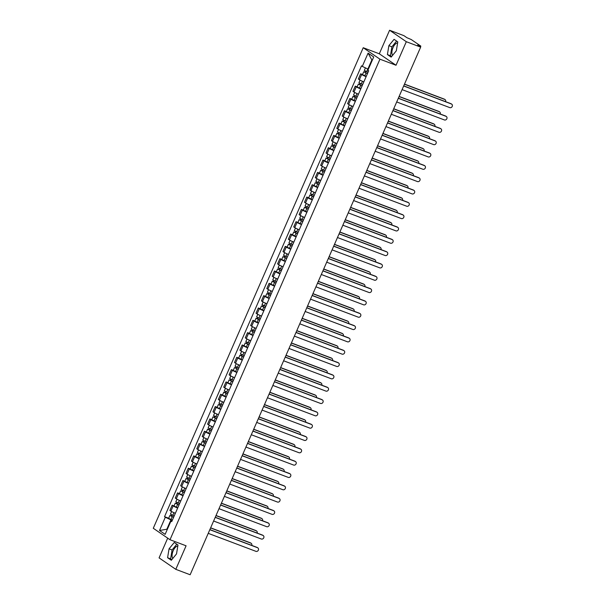 <?xml version="1.0" encoding="UTF-8"?>
<svg xmlns="http://www.w3.org/2000/svg" width="605" height="605" viewBox="0 0 605 605"><rect width="100%" height="100%" fill="white"/><g stroke="black" fill="none" stroke-linecap="round" stroke-linejoin="round"><path stroke-width="0.91" d="M392.645 55.274A6.761 3.093 110.7 0 1 393.023 47.583A6.761 3.093 110.7 0 1 397.614 42.955M172.833 558.415A6.761 3.093 110.7 0 1 173.204 550.716A6.761 3.093 110.7 0 1 177.802 546.096M167.698 538.14L159.077 557.878L175.798 569.335L190.144 574.75L420.656 47.122L406.31 41.707L389.59 30.25L379.305 53.792L363.227 47.727L153.284 528.271L170.005 539.728L379.948 59.184L396.025 65.257L406.31 41.707M389.59 30.25L403.936 35.665L406.893 37.692L411.241 39.537L420.709 46.018L420.49 47.001M175.798 569.335L186.083 545.793L170.005 539.728M419.704 46.464L419.93 45.935L417.7 45.095L420.656 47.122M419.93 45.935L420.853 46.169M366.123 76.661A3.985 0.393 -156.4 0 1 361.654 74.506L360.633 73.802L358.349 79.021L359.37 79.716A3.985 0.393 23.6 0 0 363.847 81.872M362.524 74.521L360.633 73.802M360.739 88.988A3.985 0.393 -156.4 0 1 356.269 86.825L355.248 86.129L352.965 91.34L353.986 92.043A3.985 0.393 23.6 0 0 358.462 94.198M357.139 86.848L355.248 86.129M355.354 101.315A3.985 0.393 -156.4 0 1 350.885 99.152L349.864 98.456L347.58 103.667L348.601 104.37A3.985 0.393 23.6 0 0 353.078 106.525M351.755 99.167L349.864 98.456M349.97 113.634A3.985 0.393 -156.4 0 1 345.493 111.479L344.479 110.783L342.196 115.994L343.216 116.697A3.985 0.393 23.6 0 0 347.693 118.852M346.37 111.494L344.479 110.783M344.585 125.961A3.985 0.393 -156.4 0 1 340.108 123.806L339.095 123.102L336.811 128.321L337.832 129.016A3.985 0.393 23.6 0 0 342.301 131.179M340.986 123.821L339.095 123.102M339.201 138.288A3.985 0.393 -156.4 0 1 334.724 136.133L333.703 135.429L331.427 140.647L332.447 141.343A3.985 0.393 23.6 0 0 336.917 143.506M335.601 136.148L333.703 135.429M333.816 150.615A3.985 0.393 -156.4 0 1 329.339 148.452L328.318 147.756L326.042 152.974L327.063 153.67A3.985 0.393 23.6 0 0 331.532 155.825M330.217 148.475L328.318 147.756M328.432 162.942A3.985 0.393 -156.4 0 1 323.955 160.779L322.934 160.083L320.658 165.294L321.678 165.997A3.985 0.393 23.6 0 0 326.148 168.152M324.832 160.794L322.934 160.083M323.047 175.261A3.985 0.393 -156.4 0 1 318.57 173.106L317.549 172.41L315.273 177.62L316.294 178.324A3.985 0.393 23.6 0 0 320.763 180.479M319.448 173.121L317.549 172.41M317.655 187.588A3.985 0.393 -156.4 0 1 313.186 185.432L312.165 184.737L309.889 189.947L310.909 190.651A3.985 0.393 23.6 0 0 315.379 192.806M314.063 185.448L312.165 184.737M312.271 199.915A3.985 0.393 -156.4 0 1 307.801 197.759L306.78 197.056L304.504 202.274L305.525 202.97A3.985 0.393 23.6 0 0 309.994 205.133M308.679 197.774L306.78 197.056M306.886 212.242A3.985 0.393 -156.4 0 1 302.417 210.086L301.396 209.383L299.12 214.601L300.14 215.297A3.985 0.393 23.6 0 0 304.61 217.46M303.294 210.101L301.396 209.383M301.502 224.568A3.985 0.393 -156.4 0 1 297.032 222.406L296.011 221.71L293.735 226.928L294.756 227.624A3.985 0.393 23.6 0 0 299.225 229.779M297.91 222.428L296.011 221.71M296.117 236.895A3.985 0.393 -156.4 0 1 291.648 234.732L290.627 234.037L288.351 239.247L289.371 239.951A3.985 0.393 23.6 0 0 293.841 242.106M292.525 234.748L290.627 234.037M290.733 249.215A3.985 0.393 -156.4 0 1 286.263 247.059L285.242 246.364L282.966 251.574L283.987 252.277A3.985 0.393 23.6 0 0 288.456 254.433M287.141 247.074L285.242 246.364M285.348 261.541A3.985 0.393 -156.4 0 1 280.879 259.386L279.858 258.69L277.582 263.901L278.602 264.597A3.985 0.393 23.6 0 0 283.072 266.76M281.756 259.401L279.858 258.69M279.964 273.868A3.985 0.393 -156.4 0 1 275.494 271.713L274.473 271.01L272.197 276.228L273.21 276.924A3.985 0.393 23.6 0 0 277.687 279.087M276.372 271.728L274.473 271.01M274.579 286.195A3.985 0.393 -156.4 0 1 270.11 284.04L269.089 283.337L266.813 288.555L267.826 289.25A3.985 0.393 23.6 0 0 272.303 291.406M270.987 284.055L269.089 283.337M269.195 298.522A3.985 0.393 -156.4 0 1 264.725 296.359L263.704 295.663L261.421 300.882L262.441 301.577A3.985 0.393 23.6 0 0 266.918 303.733M265.603 296.382L263.704 295.663M263.81 310.849A3.985 0.393 -156.4 0 1 259.341 308.686L258.32 307.99L256.036 313.201L257.057 313.904A3.985 0.393 23.6 0 0 261.534 316.06M260.21 308.701L258.32 307.99M258.426 323.168A3.985 0.393 -156.4 0 1 253.956 321.013L252.935 320.317L250.651 325.528L251.672 326.231A3.985 0.393 23.6 0 0 256.149 328.386M254.826 321.028L252.935 320.317M253.041 335.495A3.985 0.393 -156.4 0 1 248.564 333.34L247.551 332.637L245.267 337.855L246.288 338.55A3.985 0.393 23.6 0 0 250.765 340.713M249.441 333.355L247.551 332.637M247.657 347.822A3.985 0.393 -156.4 0 1 243.18 345.667L242.166 344.963L239.882 350.182L240.903 350.877A3.985 0.393 23.6 0 0 245.38 353.04M244.057 345.682L242.166 344.963M242.272 360.149A3.985 0.393 -156.4 0 1 237.795 357.994L236.774 357.29L234.498 362.508L235.519 363.204A3.985 0.393 23.6 0 0 239.988 365.359M238.673 358.009L236.774 357.29M236.888 372.476A3.985 0.393 -156.4 0 1 232.411 370.313L231.39 369.617L229.113 374.828L230.134 375.531A3.985 0.393 23.6 0 0 234.604 377.686M233.288 370.336L231.39 369.617M231.503 384.803A3.985 0.393 -156.4 0 1 227.026 382.64L226.005 381.944L223.729 387.155L224.75 387.858A3.985 0.393 23.6 0 0 229.219 390.013M227.904 382.655L226.005 381.944M226.119 397.122A3.985 0.393 -156.4 0 1 221.642 394.967L220.621 394.271L218.345 399.481L219.365 400.185A3.985 0.393 23.6 0 0 223.835 402.34M222.519 394.982L220.621 394.271M220.734 409.449A3.985 0.393 -156.4 0 1 216.257 407.294L215.236 406.59L212.96 411.808L213.981 412.504A3.985 0.393 23.6 0 0 218.45 414.667M217.135 407.309L215.236 406.59M215.342 421.776A3.985 0.393 -156.4 0 1 210.873 419.62L209.852 418.917L207.576 424.135L208.596 424.831A3.985 0.393 23.6 0 0 213.066 426.994M211.75 419.636L209.852 418.917M209.958 434.103A3.985 0.393 -156.4 0 1 205.488 431.947L204.467 431.244L202.191 436.462L203.212 437.158A3.985 0.393 23.6 0 0 207.681 439.313M206.365 431.962L204.467 431.244M204.573 446.43A3.985 0.393 -156.4 0 1 200.104 444.267L199.083 443.571L196.806 448.781L197.827 449.485A3.985 0.393 23.6 0 0 202.297 451.64M200.981 444.289L199.083 443.571M199.189 458.756A3.985 0.393 -156.4 0 1 194.719 456.594L193.698 455.898L191.422 461.108L192.443 461.812A3.985 0.393 23.6 0 0 196.912 463.967M195.596 456.609L193.698 455.898M193.804 471.076A3.985 0.393 -156.4 0 1 189.335 468.92L188.314 468.225L186.037 473.435L187.058 474.139A3.985 0.393 23.6 0 0 191.528 476.294M190.212 468.935L188.314 468.225M188.42 483.403A3.985 0.393 -156.4 0 1 183.95 481.247L182.929 480.544L180.653 485.762L181.674 486.458A3.985 0.393 23.6 0 0 186.143 488.621M184.827 481.262L182.929 480.544M183.035 495.729A3.985 0.393 -156.4 0 1 178.566 493.574L177.545 492.871L175.268 498.089L176.289 498.785A3.985 0.393 23.6 0 0 180.759 500.948M179.443 493.589L177.545 492.871M177.651 508.056A3.985 0.393 -156.4 0 1 173.181 505.893L172.16 505.198L169.884 510.416L170.897 511.112A3.985 0.393 23.6 0 0 175.374 513.267M174.058 505.916L172.16 505.198M372.272 60.243L371.848 59.956L367.885 69.046L368.354 69.22M367.885 69.046L362.289 66.391L368.09 53.111L373.709 56.961L367.908 70.24L368.695 70.777L171.729 521.608L170.943 521.071L165.142 534.344L159.523 530.494L165.324 517.222L170.92 519.877L166.95 528.959L167.373 529.246M362.289 66.391L361.503 65.847L164.537 516.678L165.324 517.222M363.227 47.727L379.948 59.184M379.305 53.792L396.025 65.257M391.133 57.127L396.328 50.782L397.795 41.881L394.067 39.325L388.871 45.67L387.404 54.571L391.133 57.127M171.321 560.26L176.516 553.915L177.983 545.014L174.255 542.458L169.06 548.811L167.593 557.712L171.321 560.26M167.419 529.141L159.523 530.494M172.266 520.383L170.92 519.877M168.674 518.235L164.537 516.678M171.918 521.177L170.943 521.071M368.09 53.111L371.848 59.956M396.608 41.064L391.904 46.812L390.437 55.713L391.624 56.53M390.437 55.713L387.404 54.571M391.904 46.812L388.871 45.67M176.796 544.197L172.085 549.953L170.618 558.854L171.805 559.663M170.618 558.854L167.593 557.712M172.085 549.953L169.06 548.811M403.732 85.872L450.952 103.689A1.996 1.762 -55.6 0 1 451.285 103.863L451.716 104.158A1.996 1.762 124.4 0 0 451.383 103.984L403.679 85.986M402.091 89.623L449.795 107.622A1.996 1.762 124.4 0 0 451.716 104.158M368.052 72.245L364.316 70.422L365.428 67.881M367.507 73.485L364.762 72.214L365.314 72.358L365.783 71.284M445.62 101.678A1.996 1.762 124.4 0 0 444.698 99.401L404.45 84.224M367.462 73.591L363.734 71.761L364.883 72.055L365.314 71.065M366.222 76.434L362.486 74.604L363.734 71.761M404.503 84.103L444.259 99.107A1.996 1.762 -55.6 0 1 444.592 99.281L445.03 99.575M365.238 72.524L364.883 72.055M398.34 98.199L445.567 116.016A1.996 1.762 -55.6 0 1 445.9 116.19L446.331 116.485A1.996 1.762 124.4 0 0 445.998 116.311L398.294 98.312M396.706 101.95L444.41 119.949A1.996 1.762 124.4 0 0 446.331 116.485M392.955 110.526L440.183 128.343A1.996 1.762 -55.6 0 1 440.508 128.517L440.947 128.812A1.996 1.762 124.4 0 0 440.614 128.638L392.91 110.639M391.322 114.277L439.026 132.276A1.996 1.762 124.4 0 0 440.947 128.812M387.571 122.853L434.791 140.67A1.996 1.762 -55.6 0 1 435.124 140.836L435.562 141.139A1.996 1.762 124.4 0 0 435.229 140.965L387.525 122.966M385.937 126.604L433.641 144.603A1.996 1.762 124.4 0 0 435.562 141.139M362.667 84.571L358.931 82.749L360.073 80.14M362.123 85.812L359.378 84.541L359.93 84.677L360.399 83.611M440.236 114.005A1.996 1.762 124.4 0 0 439.313 111.728L399.066 96.55M362.077 85.91L358.349 84.087L359.499 84.382L359.93 83.392M360.837 88.761L357.101 86.931L358.349 84.087M399.118 96.429L438.875 111.433A1.996 1.762 -55.6 0 1 439.207 111.607L439.638 111.902M359.854 84.851L359.499 84.382M357.283 96.898L353.547 95.068L354.689 92.467M356.738 98.131L353.993 96.868L354.545 97.004L355.014 95.938M434.851 126.332A1.996 1.762 124.4 0 0 433.921 124.055L393.681 108.87M356.693 98.237L352.965 96.414L354.106 96.709L354.545 95.711M355.453 101.08L351.717 99.258L352.965 96.414M393.734 108.756L433.49 123.76A1.996 1.762 -55.6 0 1 433.823 123.934L434.254 124.229M354.469 97.171L354.106 96.709M351.898 109.218L348.162 107.395L349.304 104.786M351.354 110.458L348.609 109.187L349.161 109.331L349.63 108.265M429.467 138.658A1.996 1.762 124.4 0 0 428.537 136.382L388.297 121.197M351.308 110.564L347.58 108.741L348.722 109.036L349.161 108.038M350.068 113.407L346.332 111.585L347.58 108.741M388.342 121.083L428.106 136.087A1.996 1.762 -55.6 0 1 428.438 136.254L428.869 136.556M349.085 109.497L348.722 109.036M382.186 135.18L429.406 152.989A1.996 1.762 -55.6 0 1 429.739 153.163L430.178 153.466A1.996 1.762 124.4 0 0 429.845 153.292L382.141 135.293M380.553 138.923L428.257 156.922A1.996 1.762 124.4 0 0 430.178 153.466M376.802 147.499L424.022 165.316A1.996 1.762 -55.6 0 1 424.355 165.49L424.793 165.793A1.996 1.762 124.4 0 0 424.46 165.619L376.756 147.62M375.168 151.25L422.872 169.249A1.996 1.762 124.4 0 0 424.793 165.793M346.514 121.544L342.778 119.722L343.92 117.113M345.969 122.785L343.224 121.514L343.776 121.658L344.245 120.592M424.082 150.985A1.996 1.762 124.4 0 0 423.152 148.709L382.912 133.523M345.924 122.891L342.188 121.068L343.337 121.363L343.776 120.365M344.684 125.734L340.948 123.912L342.188 121.068M382.957 133.41L422.721 148.406A1.996 1.762 -55.6 0 1 423.054 148.58L423.485 148.883M343.7 121.824L343.337 121.363M341.129 133.871L337.393 132.049L338.535 129.44M340.585 135.112L337.84 133.841L338.392 133.985L338.861 132.918M418.698 163.312A1.996 1.762 124.4 0 0 417.768 161.036L377.528 145.85M340.539 135.218L336.803 133.387L337.953 133.682L338.392 132.692M339.299 138.061L335.563 136.238L336.803 133.387M377.573 145.737L417.337 160.733A1.996 1.762 -55.6 0 1 417.669 160.907L418.1 161.202M338.316 134.151L337.953 133.682M371.417 159.826L418.637 177.643A1.996 1.762 -55.6 0 1 418.97 177.817L419.409 178.112A1.996 1.762 124.4 0 0 419.076 177.938L371.372 159.939M369.784 163.577L417.488 181.576A1.996 1.762 124.4 0 0 419.409 178.112M366.033 172.153L413.253 189.97A1.996 1.762 -55.6 0 1 413.586 190.144L414.024 190.439A1.996 1.762 124.4 0 0 413.691 190.265L365.98 172.266M364.399 175.904L412.103 193.902A1.996 1.762 124.4 0 0 414.024 190.439M360.648 184.48L407.868 202.297A1.996 1.762 -55.6 0 1 408.201 202.471L408.64 202.766A1.996 1.762 124.4 0 0 408.307 202.592L360.595 184.593M359.007 188.231L406.719 206.229A1.996 1.762 124.4 0 0 408.64 202.766M355.264 196.806L402.484 214.624A1.996 1.762 -55.6 0 1 402.817 214.79L403.255 215.093A1.996 1.762 124.4 0 0 402.922 214.919L355.211 196.92M353.623 200.557L401.334 218.556A1.996 1.762 124.4 0 0 403.255 215.093M349.879 209.133L397.099 226.943A1.996 1.762 -55.6 0 1 397.432 227.117L397.871 227.42A1.996 1.762 124.4 0 0 397.538 227.246L349.826 209.247M348.238 212.877L395.95 230.876A1.996 1.762 124.4 0 0 397.871 227.42M344.495 221.453L391.715 239.27A1.996 1.762 -55.6 0 1 392.048 239.444L392.479 239.739A1.996 1.762 124.4 0 0 392.153 239.572L344.442 221.574M342.853 225.204L390.565 243.202A1.996 1.762 124.4 0 0 392.479 239.739M339.11 233.78L386.33 251.597A1.996 1.762 -55.6 0 1 386.663 251.771L387.094 252.066A1.996 1.762 124.4 0 0 386.761 251.892L339.057 233.893M337.469 237.531L385.181 255.529A1.996 1.762 124.4 0 0 387.094 252.066M333.726 246.106L380.946 263.924A1.996 1.762 -55.6 0 1 381.279 264.098L381.71 264.393A1.996 1.762 124.4 0 0 381.377 264.219L333.673 246.22M332.084 249.857L379.789 267.856A1.996 1.762 124.4 0 0 381.71 264.393M335.745 146.198L332.009 144.376L333.151 141.767M335.2 147.439L332.455 146.168L333.007 146.312L333.468 145.238M413.313 175.631A1.996 1.762 124.4 0 0 412.383 173.355L372.143 158.177M335.155 147.544L331.419 145.714L332.568 146.009L333.007 145.018M333.915 150.388L330.179 148.558L331.419 145.714M372.188 158.056L411.952 173.06A1.996 1.762 -55.6 0 1 412.285 173.234L412.716 173.529M332.931 146.478L332.568 146.009M330.36 158.525L326.624 156.703L327.766 154.093M329.816 159.765L327.071 158.495L327.623 158.631L328.084 157.565M407.929 187.958A1.996 1.762 124.4 0 0 406.999 185.682L366.759 170.497M329.77 159.864L326.034 158.041L327.184 158.336L327.623 157.345M328.53 162.707L324.794 160.885L326.034 158.041M366.804 170.383L406.568 185.387A1.996 1.762 -55.6 0 1 406.9 185.561L407.331 185.856M327.547 158.805L327.184 158.336M324.976 170.852L321.24 169.022L322.374 166.42M324.431 172.085L321.686 170.822L322.238 170.958L322.699 169.892M402.544 200.285A1.996 1.762 124.4 0 0 401.614 198.009L361.374 182.823M324.386 172.191L320.65 170.368L321.799 170.663L322.238 169.665M323.146 175.034L319.41 173.212L320.65 170.368M361.419 182.71L401.183 197.714A1.996 1.762 -55.6 0 1 401.516 197.888L401.947 198.183M322.162 171.124L321.799 170.663M319.591 183.171L315.855 181.349L316.99 178.74M319.047 184.412L316.302 183.141L316.854 183.285L317.315 182.218M397.16 212.612A1.996 1.762 124.4 0 0 396.23 210.336L355.99 195.15M319.001 184.517L315.265 182.695L316.415 182.99L316.854 181.992M317.761 187.361L314.025 185.538L315.265 182.695M356.035 195.037L395.799 210.033A1.996 1.762 -55.6 0 1 396.131 210.207L396.562 210.51M316.778 183.451L316.415 182.99M314.207 195.498L310.471 193.676L311.605 191.067M313.662 196.738L310.917 195.468L311.469 195.612L311.93 194.545M391.775 224.939A1.996 1.762 124.4 0 0 390.845 222.663L350.598 207.477M313.617 196.844L309.881 195.022L311.03 195.317L311.469 194.318M312.377 199.688L308.641 197.865L309.881 195.022M350.65 207.364L390.414 222.36A1.996 1.762 -55.6 0 1 390.747 222.534L391.178 222.837M311.393 195.778L311.03 195.317M308.815 207.825L305.086 206.002L306.221 203.393M308.278 209.065L305.533 207.795L306.077 207.938L306.546 206.872M386.391 237.258A1.996 1.762 124.4 0 0 385.461 234.99L345.213 219.804M308.232 209.171L304.496 207.341L305.646 207.636L306.077 206.645M306.992 212.015L303.256 210.192L304.496 207.341M345.266 219.691L385.03 234.687A1.996 1.762 -55.6 0 1 385.355 234.861L385.793 235.156M306.009 208.105L305.646 207.636M303.43 220.152L299.702 218.329L300.836 215.72M302.893 221.392L300.148 220.122L300.693 220.265L301.161 219.191M381.006 249.585A1.996 1.762 124.4 0 0 380.076 247.309L339.829 232.131M302.848 221.498L299.112 219.668L300.262 219.963L300.693 218.972M301.6 224.342L297.872 222.511L299.112 219.668M339.881 232.01L379.637 247.014A1.996 1.762 -55.6 0 1 379.97 247.188L380.409 247.483M300.624 220.432L300.262 219.963M298.046 232.479L294.317 230.649L295.452 228.047M297.509 233.719L294.756 232.449L295.308 232.585L295.777 231.518M375.622 261.912A1.996 1.762 124.4 0 0 374.692 259.636L334.444 244.45M297.463 233.817L293.727 231.995L294.877 232.29L295.308 231.291M296.216 236.661L292.487 234.838L293.727 231.995M334.497 244.337L374.253 259.341A1.996 1.762 -55.6 0 1 374.586 259.515L375.024 259.81M295.24 232.759L294.877 232.29M328.341 258.433L375.561 276.251A1.996 1.762 -55.6 0 1 375.894 276.424L376.325 276.719A1.996 1.762 124.4 0 0 375.992 276.546L328.288 258.547M326.7 262.184L374.404 280.183A1.996 1.762 124.4 0 0 376.325 276.719M322.957 270.76L370.177 288.57A1.996 1.762 -55.6 0 1 370.51 288.744L370.941 289.046A1.996 1.762 124.4 0 0 370.608 288.872L322.904 270.874M321.315 274.504L369.02 292.502A1.996 1.762 124.4 0 0 370.941 289.046M317.572 283.087L364.792 300.897A1.996 1.762 -55.6 0 1 365.125 301.071L365.556 301.373A1.996 1.762 124.4 0 0 365.223 301.199L317.519 283.201M315.931 286.83L363.635 304.829A1.996 1.762 124.4 0 0 365.556 301.373M312.188 295.406L359.408 313.224A1.996 1.762 -55.6 0 1 359.741 313.398L360.172 313.692A1.996 1.762 124.4 0 0 359.839 313.526L312.135 295.527M310.546 299.157L358.251 317.156A1.996 1.762 124.4 0 0 360.172 313.692M306.803 307.733L354.023 325.55A1.996 1.762 -55.6 0 1 354.356 325.724L354.787 326.019A1.996 1.762 124.4 0 0 354.454 325.845L306.75 307.847M305.162 311.484L352.866 329.483A1.996 1.762 124.4 0 0 354.787 326.019M301.411 320.06L348.639 337.877A1.996 1.762 -55.6 0 1 348.972 338.051L349.403 338.346A1.996 1.762 124.4 0 0 349.07 338.172L301.366 320.174M299.777 323.811L347.482 341.81A1.996 1.762 124.4 0 0 349.403 338.346M296.026 332.387L343.254 350.204A1.996 1.762 -55.6 0 1 343.587 350.378L344.018 350.673A1.996 1.762 124.4 0 0 343.685 350.499L295.981 332.5M294.393 336.138L342.097 354.137A1.996 1.762 124.4 0 0 344.018 350.673M290.642 344.714L337.862 362.524A1.996 1.762 -55.6 0 1 338.195 362.697L338.634 363A1.996 1.762 124.4 0 0 338.301 362.826L290.597 344.827M289.009 348.457L336.713 366.456A1.996 1.762 124.4 0 0 338.634 363M285.257 357.033L332.478 374.85A1.996 1.762 -55.6 0 1 332.81 375.024L333.249 375.327A1.996 1.762 124.4 0 0 332.916 375.153L285.212 357.154M283.624 360.784L331.328 378.783A1.996 1.762 124.4 0 0 333.249 375.327M279.873 369.36L327.093 387.177A1.996 1.762 -55.6 0 1 327.426 387.351L327.865 387.646A1.996 1.762 124.4 0 0 327.532 387.472L279.828 369.481M278.24 373.111L325.944 391.11A1.996 1.762 124.4 0 0 327.865 387.646M274.488 381.687L321.709 399.504A1.996 1.762 -55.6 0 1 322.041 399.678L322.48 399.973A1.996 1.762 124.4 0 0 322.147 399.799L274.443 381.8M272.855 385.438L320.559 403.437A1.996 1.762 124.4 0 0 322.48 399.973M269.104 394.014L316.324 411.831A1.996 1.762 -55.6 0 1 316.657 412.005L317.096 412.3A1.996 1.762 124.4 0 0 316.763 412.126L269.059 394.127M267.471 397.765L315.175 415.764A1.996 1.762 124.4 0 0 317.096 412.3M263.72 406.341L310.94 424.158A1.996 1.762 -55.6 0 1 311.273 424.324L311.711 424.627A1.996 1.762 124.4 0 0 311.378 424.453L263.667 406.454M262.078 410.092L309.79 428.09A1.996 1.762 124.4 0 0 311.711 424.627M258.335 418.668L305.555 436.477A1.996 1.762 -55.6 0 1 305.888 436.651L306.327 436.954A1.996 1.762 124.4 0 0 305.994 436.78L258.282 418.781M256.694 422.411L304.406 440.41A1.996 1.762 124.4 0 0 306.327 436.954M252.951 430.987L300.171 448.804A1.996 1.762 -55.6 0 1 300.503 448.978L300.942 449.281A1.996 1.762 124.4 0 0 300.609 449.107L252.898 431.108M251.309 434.738L299.021 452.737A1.996 1.762 124.4 0 0 300.942 449.281M292.661 244.806L288.933 242.976L290.067 240.374M292.124 246.038L289.371 244.775L289.924 244.912L290.392 243.845M370.237 274.239A1.996 1.762 124.4 0 0 369.307 271.963L329.06 256.777M292.079 246.144L288.343 244.322L289.493 244.617L289.924 243.618M290.831 248.988L287.103 247.165L288.343 244.322M329.112 256.664L368.868 271.668A1.996 1.762 -55.6 0 1 369.201 271.842L369.64 272.137M289.855 245.078L289.493 244.617M287.277 257.125L283.541 255.302L284.683 252.693M286.74 258.365L283.987 257.095L284.539 257.238L285.008 256.172M364.853 286.566A1.996 1.762 124.4 0 0 363.923 284.289L323.675 269.104M286.694 258.471L282.959 256.649L284.108 256.943L284.539 255.945M285.447 261.315L281.718 259.492L282.959 256.649M323.728 268.991L363.484 283.987A1.996 1.762 -55.6 0 1 363.817 284.161L364.255 284.463M284.471 257.405L284.108 256.943M281.892 269.452L278.156 267.629L279.298 265.02M281.355 270.692L278.602 269.422L279.155 269.565L279.623 268.499M359.468 298.893A1.996 1.762 124.4 0 0 358.538 296.616L318.291 281.431M281.31 270.798L277.574 268.975L278.724 269.263L279.155 268.272M280.062 273.641L276.334 271.819L277.574 268.975M318.343 281.317L358.099 296.314A1.996 1.762 -55.6 0 1 358.432 296.488L358.871 296.79M279.087 269.732L278.724 269.263M276.508 281.779L272.772 279.956L273.914 277.347M275.971 283.019L273.218 281.748L273.77 281.892L274.239 280.818M354.084 311.212A1.996 1.762 124.4 0 0 353.154 308.936L312.906 293.758M275.925 283.125L272.19 281.295L273.339 281.59L273.77 280.599M274.678 285.968L270.942 284.146L272.19 281.295M312.959 293.644L352.715 308.641A1.996 1.762 -55.6 0 1 353.048 308.815L353.486 309.11M273.702 282.059L273.339 281.59M271.123 294.106L267.387 292.283L268.529 289.674M270.586 295.346L267.834 294.075L268.386 294.219L268.854 293.145M348.692 323.539A1.996 1.762 124.4 0 0 347.769 321.263L307.522 306.085M270.533 295.444L266.805 293.622L267.954 293.917L268.386 292.926M269.293 298.295L265.557 296.465L266.805 293.622M307.574 305.964L347.33 320.968A1.996 1.762 -55.6 0 1 347.663 321.142L348.102 321.437M268.31 294.385L267.954 293.917M265.739 306.433L262.003 304.602L263.145 302.001M265.194 307.673L262.449 306.402L263.001 306.538L263.47 305.472M343.307 335.866A1.996 1.762 124.4 0 0 342.385 333.589L302.137 318.404M265.149 307.771L261.421 305.948L262.57 306.243L263.001 305.245M263.909 310.615L260.173 308.792L261.421 305.948M302.19 318.291L341.946 333.295A1.996 1.762 -55.6 0 1 342.279 333.468L342.717 333.763M262.925 306.705L262.57 306.243M260.354 318.759L256.618 316.929L257.76 314.32M259.81 319.992L257.065 318.729L257.617 318.865L258.085 317.799M337.923 348.193A1.996 1.762 124.4 0 0 337 345.916L296.752 330.731M259.764 320.098L256.036 318.275L257.185 318.57L257.617 317.572M258.524 322.941L254.788 321.119L256.036 318.275M296.805 330.617L336.562 345.621A1.996 1.762 -55.6 0 1 336.894 345.788L337.325 346.09M257.541 319.032L257.185 318.57M254.97 331.079L251.234 329.256L252.376 326.647M254.425 332.319L251.68 331.048L252.232 331.192L252.701 330.126M332.538 360.519A1.996 1.762 124.4 0 0 331.608 358.243L291.368 343.058M254.38 332.425L250.651 330.602L251.793 330.897L252.232 329.899M253.14 335.268L249.404 333.446L250.651 330.602M291.421 342.944L331.177 357.941A1.996 1.762 -55.6 0 1 331.51 358.115L331.941 358.417M252.156 331.358L251.793 330.897M249.585 343.406L245.849 341.583L246.991 338.974M249.041 344.646L246.296 343.375L246.848 343.519L247.316 342.453M327.154 372.846A1.996 1.762 124.4 0 0 326.224 370.57L285.983 355.385M248.995 344.752L245.259 342.929L246.409 343.216L246.848 342.226M247.755 347.595L244.019 345.773L245.259 342.929M286.029 355.271L325.793 370.268A1.996 1.762 -55.6 0 1 326.125 370.441L326.556 370.744M246.772 343.685L246.409 343.216M244.201 355.732L240.465 353.91L241.607 351.301M243.656 356.973L240.911 355.702L241.463 355.846L241.932 354.772M321.769 385.166A1.996 1.762 124.4 0 0 320.839 382.889L280.599 367.711M243.611 357.079L239.875 355.248L241.024 355.543L241.463 354.553M242.371 359.922L238.635 358.092L239.875 355.248M280.644 367.598L320.408 382.594A1.996 1.762 -55.6 0 1 320.741 382.768L321.172 383.063M241.387 356.012L241.024 355.543M238.816 368.059L235.08 366.237L236.222 363.628M238.272 369.3L235.526 368.029L236.079 368.165L236.54 367.099M316.385 397.493A1.996 1.762 124.4 0 0 315.455 395.216L275.214 380.038M238.226 369.398L234.49 367.575L235.64 367.87L236.079 366.88M236.986 372.249L233.25 370.419L234.49 367.575M275.26 379.917L315.024 394.921A1.996 1.762 -55.6 0 1 315.356 395.095L315.787 395.39M236.003 368.339L235.64 367.87M233.432 380.386L229.696 378.556L230.838 375.955M232.887 381.619L230.142 380.356L230.694 380.492L231.155 379.426M311 409.819A1.996 1.762 124.4 0 0 310.07 407.543L269.83 392.358M232.842 381.725L229.106 379.902L230.255 380.197L230.694 379.199M231.602 384.568L227.866 382.746L229.106 379.902M269.875 392.244L309.639 407.248A1.996 1.762 -55.6 0 1 309.972 407.422L310.403 407.717M230.618 380.658L230.255 380.197M228.047 392.705L224.311 390.883L225.453 388.274M227.503 393.946L224.757 392.675L225.31 392.819L225.771 391.753M305.616 422.146A1.996 1.762 124.4 0 0 304.686 419.87L264.445 404.685M227.457 394.052L223.721 392.229L224.871 392.524L225.31 391.526M226.217 396.895L222.481 395.073L223.721 392.229M264.491 404.571L304.255 419.575A1.996 1.762 -55.6 0 1 304.587 419.741L305.018 420.044M225.234 392.985L224.871 392.524M222.663 405.032L218.927 403.21L220.061 400.601M222.118 406.273L219.373 405.002L219.925 405.146L220.386 404.08M300.231 434.473A1.996 1.762 124.4 0 0 299.301 432.197L259.061 417.011M222.073 406.378L218.337 404.556L219.486 404.851L219.925 403.853M220.833 409.222L217.097 407.399L218.337 404.556M259.106 416.898L298.87 431.894A1.996 1.762 -55.6 0 1 299.203 432.068L299.634 432.371M219.849 405.312L219.486 404.851M217.278 417.359L213.542 415.537L214.677 412.928M216.734 418.599L213.988 417.329L214.541 417.473L215.002 416.406M294.847 446.8A1.996 1.762 124.4 0 0 293.917 444.524L253.669 429.338M216.688 418.705L212.952 416.875L214.102 417.17L214.541 416.18M215.448 421.549L211.712 419.726L212.952 416.875M253.722 429.225L293.486 444.221A1.996 1.762 -55.6 0 1 293.818 444.395L294.249 444.69M214.465 417.639L214.102 417.17M247.566 443.314L294.786 461.131A1.996 1.762 -55.6 0 1 295.119 461.305L295.558 461.6A1.996 1.762 124.4 0 0 295.225 461.426L247.513 443.427M245.925 447.065L293.637 465.064A1.996 1.762 124.4 0 0 295.558 461.6M211.886 429.686L208.158 427.864L209.292 425.255M211.349 430.926L208.604 429.656L209.156 429.8L209.617 428.726M289.462 459.119A1.996 1.762 124.4 0 0 288.532 456.843L248.284 441.665M211.304 431.032L207.568 429.202L208.717 429.497L209.148 428.506M210.064 433.876L206.328 432.046L207.568 429.202M248.337 441.544L288.101 456.548A1.996 1.762 -55.6 0 1 288.426 456.722L288.865 457.017M209.08 429.966L208.717 429.497M242.181 455.641L289.402 473.458A1.996 1.762 -55.6 0 1 289.734 473.632L290.166 473.927A1.996 1.762 124.4 0 0 289.84 473.753L242.129 455.754M240.54 459.392L288.252 477.39A1.996 1.762 124.4 0 0 290.166 473.927M206.502 442.013L202.773 440.19L203.908 437.581M205.965 443.253L203.22 441.983L203.764 442.119L204.233 441.053M284.078 471.446A1.996 1.762 124.4 0 0 283.148 469.17L242.9 453.992M205.919 443.352L202.183 441.529L203.333 441.824L203.764 440.833M204.679 446.203L200.943 444.373L202.183 441.529M242.953 453.871L282.709 468.875A1.996 1.762 -55.6 0 1 283.042 469.049L283.48 469.344M203.696 442.293L203.333 441.824M236.797 467.967L284.017 485.785A1.996 1.762 -55.6 0 1 284.35 485.959L284.781 486.254A1.996 1.762 124.4 0 0 284.448 486.08L236.744 468.081M235.156 471.719L282.86 489.717A1.996 1.762 124.4 0 0 284.781 486.254M201.117 454.34L197.389 452.51L198.523 449.908M200.58 455.573L197.827 454.31L198.379 454.446L198.848 453.379M278.693 483.773A1.996 1.762 124.4 0 0 277.763 481.497L237.515 466.311M200.535 455.678L196.799 453.856L197.948 454.151L198.379 453.153M199.287 458.522L195.559 456.699L196.799 453.856M237.568 466.198L277.324 481.202A1.996 1.762 -55.6 0 1 277.657 481.376L278.096 481.671M198.311 454.612L197.948 454.151M231.412 480.294L278.633 498.112A1.996 1.762 -55.6 0 1 278.965 498.278L279.397 498.58A1.996 1.762 124.4 0 0 279.064 498.407L231.36 480.408M229.771 484.045L277.476 502.044A1.996 1.762 124.4 0 0 279.397 498.58M195.733 466.659L192.004 464.837L193.139 462.228M195.196 467.899L192.443 466.629L192.995 466.773L193.464 465.706M273.309 496.1A1.996 1.762 124.4 0 0 272.379 493.824L232.131 478.638M195.15 468.005L191.414 466.183L192.564 466.478L192.995 465.479M193.902 470.849L190.174 469.026L191.414 466.183M232.184 478.525L271.94 493.521A1.996 1.762 -55.6 0 1 272.273 493.695L272.711 493.998M192.927 466.939L192.564 466.478M226.028 492.621L273.248 510.431A1.996 1.762 -55.6 0 1 273.581 510.605L274.012 510.907A1.996 1.762 124.4 0 0 273.679 510.733L225.975 492.735M224.387 496.365L272.091 514.363A1.996 1.762 124.4 0 0 274.012 510.907M190.348 478.986L186.612 477.163L187.754 474.554M189.811 480.226L187.058 478.956L187.611 479.099L188.079 478.033M267.924 508.427A1.996 1.762 124.4 0 0 266.994 506.151L226.746 490.965M189.766 480.332L186.03 478.51L187.179 478.805L187.611 477.806M188.518 483.176L184.79 481.353L186.03 478.51M226.799 490.852L266.555 505.848A1.996 1.762 -55.6 0 1 266.888 506.022L267.327 506.324M187.542 479.266L187.179 478.805M220.643 504.941L267.864 522.758A1.996 1.762 -55.6 0 1 268.196 522.932L268.628 523.234A1.996 1.762 124.4 0 0 268.295 523.06L220.591 505.062M219.002 508.692L266.707 526.69A1.996 1.762 124.4 0 0 268.628 523.234M184.964 491.313L181.228 489.49L182.37 486.881M184.427 492.553L181.674 491.283L182.226 491.426L182.695 490.36M262.54 520.754A1.996 1.762 124.4 0 0 261.61 518.477L221.362 503.292M184.381 492.659L180.645 490.829L181.795 491.124L182.226 490.133M183.133 495.503L179.405 493.68L180.645 490.829M221.415 503.178L261.171 518.175A1.996 1.762 -55.6 0 1 261.504 518.349L261.942 518.644M182.158 491.593L181.795 491.124M215.259 517.267L262.479 535.085A1.996 1.762 -55.6 0 1 262.812 535.259L263.243 535.554A1.996 1.762 124.4 0 0 262.91 535.38L215.206 517.381M213.618 521.018L261.322 539.017A1.996 1.762 124.4 0 0 263.243 535.554M179.579 503.64L175.843 501.817L176.985 499.208M179.042 504.88L176.289 503.61L176.841 503.753L177.31 502.679M257.155 533.073A1.996 1.762 124.4 0 0 256.225 530.797L215.977 515.619M178.997 504.986L175.261 503.156L176.41 503.451L176.841 502.46M177.749 507.829L174.013 505.999L175.261 503.156M216.03 515.498L255.786 530.502A1.996 1.762 -55.6 0 1 256.119 530.676L256.558 530.971M176.773 503.92L176.41 503.451M209.874 529.594L257.095 547.412A1.996 1.762 -55.6 0 1 257.427 547.586L257.859 547.88A1.996 1.762 124.4 0 0 257.526 547.707L209.822 529.708M208.233 533.345L255.938 551.344A1.996 1.762 124.4 0 0 257.859 547.88M174.195 515.967L170.459 514.144L171.601 511.535M173.658 517.207L170.905 515.936L171.457 516.073L171.926 515.006M251.763 545.4A1.996 1.762 124.4 0 0 250.841 543.124L210.593 527.938M173.612 517.305L169.876 515.483L171.026 515.778L171.457 514.787M172.364 520.149L168.629 518.326L169.876 515.483M210.646 527.825L250.402 542.829A1.996 1.762 -55.6 0 1 250.735 543.003L251.173 543.298M171.381 516.246L171.026 515.778M176.289 498.785L178.566 493.574M181.674 486.458L183.95 481.247M187.058 474.139L189.335 468.92M192.443 461.812L194.719 456.594M197.827 449.485L200.104 444.267M203.212 437.158L205.488 431.947M208.596 424.831L210.873 419.62M213.981 412.504L216.257 407.294M219.365 400.185L221.642 394.967M224.75 387.858L227.026 382.64M230.134 375.531L232.411 370.313M235.519 363.204L237.795 357.994M240.903 350.877L243.18 345.667M246.288 338.55L248.564 333.34M251.672 326.231L253.956 321.013M257.057 313.904L259.341 308.686M262.441 301.577L264.725 296.359M267.826 289.25L270.11 284.04M273.21 276.924L275.494 271.713M278.602 264.597L280.879 259.386M283.987 252.277L286.263 247.059M289.371 239.951L291.648 234.732M294.756 227.624L297.032 222.406M300.14 215.297L302.417 210.086M305.525 202.97L307.801 197.759M310.909 190.651L313.186 185.432M316.294 178.324L318.57 173.106M321.678 165.997L323.955 160.779M327.063 153.67L329.339 148.452M332.447 141.343L334.724 136.133M337.832 129.016L340.108 123.806M343.216 116.697L345.493 111.479M348.601 104.37L350.885 99.152M353.986 92.043L356.269 86.825M359.37 79.716L361.654 74.506M170.897 511.112L173.181 505.893M451.383 103.984L450.952 103.689M366.638 71.662L367.795 69M364.807 75.852L366.048 73.001M444.259 99.107L444.698 99.401M445.998 116.311L445.567 116.016M440.614 128.638L440.183 128.343M435.229 140.965L434.791 140.67M361.253 83.989L362.433 81.282M359.423 88.171L360.663 85.328M438.875 111.433L439.313 111.728M355.869 96.308L357.048 93.609M354.038 100.498L355.279 97.655M433.49 123.76L433.921 124.055M350.484 108.635L351.664 105.936M348.654 112.825L349.894 109.981M428.106 136.087L428.537 136.382M429.845 153.292L429.406 152.989M424.46 165.619L424.022 165.316M345.092 120.962L346.279 118.262M343.269 125.152L344.51 122.308M422.721 148.406L423.152 148.709M339.707 133.289L340.895 130.589M337.885 137.479L339.125 134.635M417.337 160.733L417.768 161.036M419.076 177.938L418.637 177.643M413.691 190.265L413.253 189.97M408.307 202.592L407.868 202.297M402.922 214.919L402.484 214.624M397.538 227.246L397.099 226.943M392.153 239.572L391.715 239.27M386.761 251.892L386.33 251.597M381.377 264.219L380.946 263.924M334.323 145.616L335.503 142.916M332.493 149.806L333.741 146.954M411.952 173.06L412.383 173.355M328.938 157.943L330.118 155.235M327.108 162.125L328.356 159.281M406.568 185.387L406.999 185.682M323.554 170.262L324.734 167.562M321.724 174.452L322.972 171.608M401.183 197.714L401.614 198.009M318.17 182.589L319.349 179.889M316.339 186.779L317.587 183.935M395.799 210.033L396.23 210.336M312.785 194.916L313.965 192.216M310.955 199.105L312.203 196.262M390.414 222.36L390.845 222.663M307.401 207.243L308.58 204.543M305.57 211.432L306.818 208.589M385.03 234.687L385.461 234.99M302.016 219.57L303.196 216.87M300.186 223.752L301.426 220.908M379.637 247.014L380.076 247.309M296.632 231.896L297.811 229.189M294.801 236.079L296.042 233.235M374.253 259.341L374.692 259.636M375.992 276.546L375.561 276.251M370.608 288.872L370.177 288.57M365.223 301.199L364.792 300.897M359.839 313.526L359.408 313.224M354.454 325.845L354.023 325.55M349.07 338.172L348.639 337.877M343.685 350.499L343.254 350.204M338.301 362.826L337.862 362.524M332.916 375.153L332.478 374.85M327.532 387.472L327.093 387.177M322.147 399.799L321.709 399.504M316.763 412.126L316.324 411.831M311.378 424.453L310.94 424.158M305.994 436.78L305.555 436.477M300.609 449.107L300.171 448.804M291.247 244.216L292.427 241.516M289.417 248.405L290.657 245.562M368.868 271.668L369.307 271.963M285.863 256.543L287.042 253.843M284.032 260.732L285.273 257.889M363.484 283.987L363.923 284.289M280.478 268.87L281.658 266.17M278.648 273.059L279.888 270.216M358.099 296.314L358.538 296.616M275.094 281.196L276.273 278.497M273.263 285.386L274.504 282.535M352.715 308.641L353.154 308.936M269.709 293.523L270.889 290.823M267.879 297.705L269.119 294.862M347.33 320.968L347.769 321.263M264.325 305.85L265.504 303.143M262.494 310.032L263.735 307.189M341.946 333.295L342.385 333.589M258.94 318.17L260.12 315.47M257.11 322.359L258.35 319.516M336.562 345.621L337 345.916M253.555 330.496L254.735 327.797M251.725 334.686L252.966 331.842M331.177 357.941L331.608 358.243M248.171 342.823L249.351 340.123M246.341 347.013L247.581 344.169M325.793 370.268L326.224 370.57M242.779 355.15L243.966 352.45M240.956 359.34L242.197 356.489M320.408 382.594L320.839 382.889M237.394 367.477L238.574 364.77M235.572 371.659L236.812 368.816M315.024 394.921L315.455 395.216M232.01 379.804L233.19 377.096M230.18 383.986L231.428 381.142M309.639 407.248L310.07 407.543M226.625 392.123L227.805 389.423M224.795 396.313L226.043 393.469M304.255 419.575L304.686 419.87M221.241 404.45L222.421 401.75M219.411 408.64L220.659 405.796M298.87 431.894L299.301 432.197M215.856 416.777L217.036 414.077M214.026 420.967L215.274 418.123M293.486 444.221L293.917 444.524M295.225 461.426L294.786 461.131M210.472 429.104L211.652 426.404M208.642 433.293L209.89 430.442M288.101 456.548L288.532 456.843M289.84 473.753L289.402 473.458M205.087 441.431L206.267 438.723M203.257 445.613L204.498 442.769M282.709 468.875L283.148 469.17M284.448 486.08L284.017 485.785M199.703 453.75L200.883 451.05M197.873 457.94L199.113 455.096M277.324 481.202L277.763 481.497M279.064 498.407L278.633 498.112M194.318 466.077L195.498 463.377M192.488 470.267L193.729 467.423M271.94 493.521L272.379 493.824M273.679 510.733L273.248 510.431M188.934 478.404L190.114 475.704M187.104 482.593L188.344 479.75M266.555 505.848L266.994 506.151M268.295 523.06L267.864 522.758M183.549 490.731L184.729 488.031M181.719 494.92L182.96 492.077M261.171 518.175L261.61 518.477M262.91 535.38L262.479 535.085M178.165 503.058L179.345 500.358M176.335 507.247L177.575 504.396M255.786 530.502L256.225 530.797M257.526 547.707L257.095 547.412M172.78 515.384L173.96 512.677M170.95 519.566L172.191 516.723M250.402 542.829L250.841 543.124"/></g></svg>
